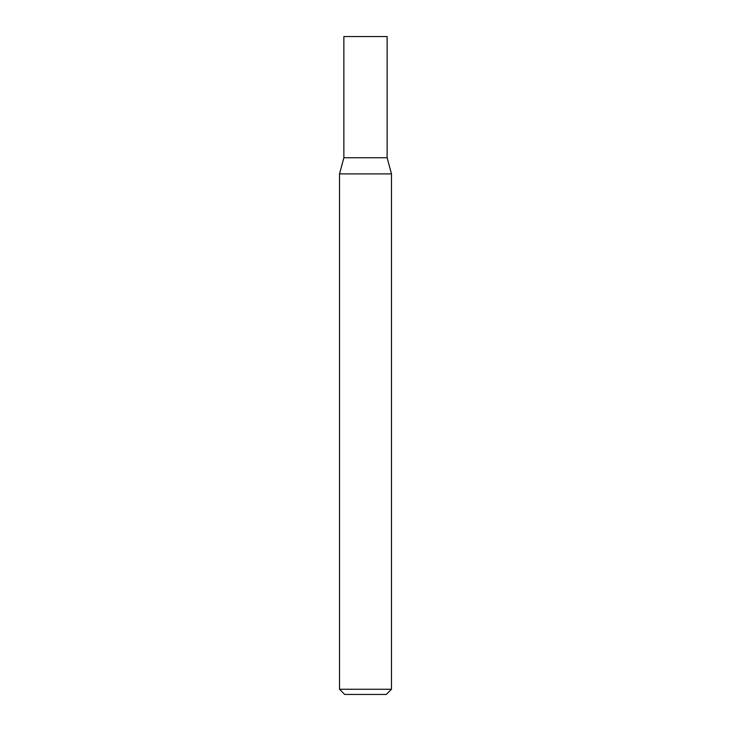 <?xml version="1.0" encoding="UTF-8"?>
<svg xmlns="http://www.w3.org/2000/svg" width="731" height="731" viewBox="0 0 731 731"><rect width="100%" height="100%" fill="white"/><g stroke="black" fill="none" stroke-linecap="round" stroke-linejoin="round"><path stroke-width="1.1" d="M339.531 689.26L344.721 694.45L386.279 694.45L391.469 689.26L391.469 173.896L339.531 173.896L339.531 689.26L391.469 689.26M339.531 173.896L343.862 157.741L343.862 36.55L387.138 36.55L387.138 157.741L391.469 173.896M387.138 157.741L343.862 157.741L387.138 157.741"/></g></svg>
